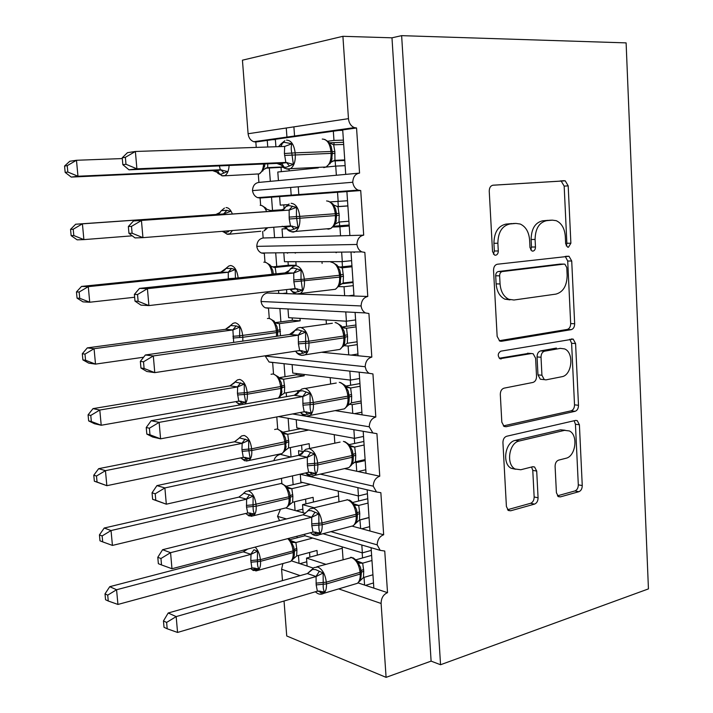 <?xml version="1.0" encoding="UTF-8"?>
<svg xmlns="http://www.w3.org/2000/svg" width="713" height="713" viewBox="0 0 713 713"><rect width="100%" height="100%" fill="white"/><g stroke="black" fill="none" stroke-linecap="round" stroke-linejoin="round"><path stroke-width="1.07" d="M568.448 247.242L570.881 243.204L568.19 185.861L565.222 180.817L493.084 185.193C490.589 185.701 489.305 187.697 489.243 191.182L492.531 251.591L494.564 255.067L495.633 255.227C497.362 254.799 498.244 253.382 498.289 250.967L497.87 243.222C498.093 232.18 502.121 225.763 509.938 223.971L515.98 223.427L520.223 224.034C525.766 226.627 528.894 231.939 529.607 239.987L529.991 247.58L531.969 251.003L532.932 251.136C534.581 250.726 535.427 249.345 535.472 246.992L535.089 239.425C535.329 228.659 539.171 222.403 546.621 220.665L552.37 220.148L556.22 220.682C561.594 223.151 564.625 228.374 565.302 236.351L565.659 243.757L567.575 247.126L568.448 247.242M566.274 245.94L566.871 243.267L564.17 186.12L561.202 181.093L492.692 185.246M493.441 254.184L494.341 251.012L493.922 243.293L497.87 243.222M530.748 249.969L531.488 247.046L531.105 239.506L535.089 239.425M556.407 492.719L558.386 496.649L560.382 496.881L578.885 491.703C581.059 490.776 582.182 488.735 582.254 485.571L579.402 424.77L577.245 420.634L575.516 420.429L506.658 436.258C504.243 437.149 502.995 439.27 502.932 442.63L506.408 506.524L508.431 510.508L510.686 510.784L534.509 504.118C536.818 503.155 538.003 501.034 538.074 497.781L536.702 471.079L534.598 467.006L532.575 466.757L520.802 469.751L515.16 469.02C505.767 464.573 508.993 442.693 519.278 440.999L564.553 430.358L569.339 430.937C578.448 434.885 575.756 456.427 565.908 458.281L558.573 460.143C556.327 461.035 555.169 463.102 555.097 466.338L556.407 492.719M401.633 35.65L440.545 664.739L648.438 588.902L626.112 42.887L401.633 35.65L391.981 37.816L342.908 36.31L348.461 118.661C348.978 123.162 350.948 126.148 354.379 127.618L356.553 127.975L359.557 173.099C355.341 173.803 353.069 176.851 352.757 182.252C353.372 186.138 355.145 188.758 358.095 190.113L360.725 190.549L363.692 235.156L349.878 235.54L346.892 191.583L360.725 190.549M571.22 329.656C573.448 328.96 574.589 327 574.66 323.755L571.719 261.02L569.019 256.27L497.353 264.238C494.884 264.862 493.619 266.903 493.548 270.352L497.148 336.393L499.724 341.019L501.524 341.269L571.22 329.656L567.236 329.433C569.455 328.738 570.605 326.786 570.667 323.55L567.708 261.02L565.24 256.386M575.587 343.541L578.493 405.305C578.421 408.504 577.28 410.51 575.088 411.312L506.141 426.731L504.1 426.454L501.818 422.158L500.312 394.458C500.374 391.081 501.622 388.977 504.055 388.157L532.941 382.444C535.267 381.651 536.47 379.61 536.533 376.304L535.615 358.238L533.164 353.764L531.452 353.532L499.956 358.728C497.424 355.805 497.719 353.283 500.829 351.17L573.181 339.103L575.587 343.541L571.603 343.274L574.518 404.824L578.493 405.305M297.009 536.229L297.125 537.807M298.453 555.472L299.05 563.377L307.107 566.042L306.51 558.083L342.276 548.279M291.465 560.873L299.05 563.377M304.736 534.215L304.843 535.713L362.364 552.887L361.821 545.008M371.277 550.383L362.364 552.887M371.099 547.7L373.844 588.127L387.524 592.655L384.753 551.042L380.198 550.347L377.177 544.866C377.48 539.688 379.646 536.328 383.665 534.768L369.958 531.016L367.159 489.813M292.473 475.892L293.132 484.662M294.416 501.809L295.075 510.508L303.132 512.718L302.535 504.67L338.577 495.936M281.475 478.352L281.867 483.423M285.931 508.004L295.075 510.508M300.28 474.27L300.859 482.068L358.443 495.936L357.873 487.656M367.427 493.735L358.443 495.936M363.184 431.312L366.036 473.263L379.762 476.222C375.706 477.639 373.532 480.963 373.229 486.168L376.544 491.997L380.858 492.683L383.665 534.768M288.141 418.308L289.095 430.973M290.343 447.577L291.056 457.015M276.796 416.927L277.714 429.03M279.63 454.172L290.886 457.042M296.216 419.707L296.822 427.853L354.477 438.352L353.88 429.698M363.532 436.445L354.477 438.352M359.183 372.373L362.061 414.85L375.813 416.998C371.731 418.281 369.53 421.552 369.227 426.802L372.872 432.987L376.927 433.656L379.762 476.222M284.041 363.683L285.013 376.705M286.225 392.765L286.51 396.633M355.127 312.802L358.051 355.76L371.821 357.088C367.703 358.229 365.493 361.446 365.181 366.732L265.218 356.063L269.068 361.999L272.651 362.578L273.525 374.04M292.134 364.789L292.749 373.059L350.466 380.109L349.842 371.125M359.593 378.514L350.466 380.109M365.181 366.732L366.232 370.19L367.917 372.4L369.191 373.309L372.944 373.933L375.813 416.998M279.924 308.898L280.895 321.866M351.037 252.545L353.987 296.002L367.783 296.474C363.63 297.473 361.402 300.636 361.09 305.957L261.02 301.501L261.867 304.326L263.507 306.581L265.254 307.784L268.507 308.301L269.282 318.408M288.007 309.317L288.631 317.677L346.411 321.215L345.796 312.321M355.618 319.932L346.411 321.215M361.09 305.957C361.589 309.282 363.06 311.617 365.502 312.945L368.915 313.515L371.821 357.088M275.744 253.338L276.733 266.448M278.542 290.512L278.756 293.399L286.84 293.676L286.537 289.585M363.692 235.156C359.504 236.003 357.258 239.105 356.946 244.47L256.778 246.359C257.313 249.577 258.872 251.796 261.43 253.008L264.327 253.463L264.995 262.17M267.25 291.822L267.339 293.007L278.756 293.399M283.836 253.249L284.46 261.698L342.302 261.635L341.687 252.643M351.589 260.673L342.302 261.635M356.946 244.47C357.498 248.062 359.12 250.539 361.803 251.885L364.842 252.393L367.783 296.474M352.757 182.252L252.491 190.629C253.088 194.105 254.791 196.449 257.607 197.653L260.102 198.027L271.519 197.18L272.518 210.433M273.783 227.224L274.567 237.679L282.66 237.447L282.027 228.962L286.715 228.579M260.102 198.027L260.655 205.308M262.651 231.475L263.15 237.999L274.567 237.679M271.519 197.18L279.621 196.583L280.254 205.121L287.847 204.631M330.324 201.877L338.158 201.378L337.534 192.278L346.892 191.583M279.621 196.583L337.534 192.278M347.516 200.745L338.158 201.378M325.761 564.286L306.51 558.083M307.107 566.042L313.292 568.092M358.024 582.895L364.575 585.061L364.049 577.387M352.418 526.212L360.68 528.476L359.896 519.884M314.166 507.754L302.535 504.67M303.132 512.718L305.449 513.351M344.531 468.619L356.741 471.257L356.144 462.621L354.37 462.247M303.185 451.659L298.524 450.687L298.872 455.34M335.119 410.626L352.757 413.388L352.151 404.654L349.156 404.209M321.563 352.258L348.728 354.869L348.113 346.028L343.898 345.662M286.84 293.676L344.646 295.681L344.031 286.742L338.586 286.599M282.66 237.447L340.529 235.807L339.905 226.77L333.024 227.028M286.831 228.775L282.027 228.962M342.908 36.31L242.438 60.186L248.097 133.741C248.614 137.769 250.495 140.425 253.766 141.718L255.833 142.012L267.259 140.416L267.749 147.021M269.336 168.027L270.334 181.352L336.358 175.246L335.725 166.102L325.93 167.1M255.833 142.012L256.243 147.404M258.293 174.284L258.908 182.403L270.334 181.352M267.259 140.416L275.361 139.293L275.913 146.744M327.918 141.201L333.96 140.416L333.327 131.21L356.553 127.975M275.361 139.293L333.327 131.21M329.335 142.805L343.541 142.288M343.39 140.122L333.96 140.416M342.703 129.9L345.725 174.382L359.085 173.143M318.283 167.885L277.794 172.02L278.435 180.603M282.473 580.632L281.599 569.25L282.909 563.555M286.474 518.939L277.544 516.381L279.567 520.65M277.544 516.381L280.476 509.198M273.837 460.687C274.879 457.398 276.822 455.375 279.665 454.627M261.02 301.501C261.288 296.724 263.391 293.89 267.339 293.007M256.778 246.359C257.045 241.555 259.167 238.766 263.15 237.999M252.491 190.629C252.759 185.799 254.898 183.054 258.908 182.403M298.827 194.818L298.239 186.806M294.603 136.611L293.89 126.861M440.545 664.739L431.107 661.129L386.089 677.35L286.733 635.978L284.041 601.014M386.089 677.35L381.107 603.474C381.188 598.091 383.327 594.482 387.524 592.655M431.107 661.129L391.981 37.816M369.049 517.602L360.092 519.937M365.172 460.589L356.144 462.621M361.259 402.925L352.151 404.654M357.293 344.62L348.113 346.028M353.069 282.508L341.188 283.872M353.283 285.646L344.031 286.742M349.165 225.023L333.773 226.244M349.227 225.994L339.905 226.77M336.358 175.246L345.725 174.382M345.128 165.666L335.725 166.102M291.198 195.291L290.628 187.448M286.983 137.671L286.269 128.001M275.378 139.605L272.464 139.695M286.795 293.007L282.419 293.524M302.873 509.135L296.118 510.793M306.786 561.782L299.932 563.671M340.529 235.807L349.878 235.54M344.646 295.681L353.987 296.002M348.728 354.869L358.051 355.76M369.227 426.802L292.571 413.95M352.757 413.388L362.061 414.85M373.229 486.168L320.253 474.127M356.741 471.257L366.036 473.263M377.177 544.866L330.903 531.64M360.68 528.476L369.958 531.016M364.575 585.061L373.844 588.127M342.73 130.354L338.72 130.461M353.933 295.129L348.434 295.806M357.926 353.987L351.046 355.092M361.883 412.194L354.432 413.656M365.796 469.751L358.051 471.543M369.664 526.666L361.749 528.77M373.487 582.958L365.484 585.364M336.304 252.17L336.349 252.696M549.277 220.264L552.37 220.148M531.105 239.506C531.345 228.775 535.178 222.545 542.62 220.816L548.368 220.299M513.021 223.525L515.98 223.427M493.922 243.293C494.145 232.286 498.164 225.896 505.972 224.105L512.005 223.561M499.225 340.725L567.236 329.433M566.782 267.544L564.91 264.229L563.992 264.104L502.273 271.564C500.553 272.01 499.67 273.435 499.626 275.833L500.063 283.952C500.74 291.546 503.645 296.653 508.779 299.273L513.948 300.013L555.962 294.104C563.217 292.036 566.942 285.77 567.156 275.307L566.782 267.544M560.436 264.095L563.992 264.104M509.991 299.879L504.831 299.148C499.706 296.537 496.801 291.439 496.123 283.881L495.687 275.788C495.731 273.391 496.613 271.974 498.325 271.528L559.99 264.095M503.351 425.902L571.113 410.822C573.314 410.011 574.446 408.014 574.518 404.824M528.921 353.327L499.26 358.229M561.773 376.74C572.076 375.386 574.402 352.668 564.616 348.915L560.4 348.372L544.589 351.188C542.281 351.928 541.087 353.951 541.024 357.258L541.925 375.252L544.286 379.628L546.015 379.86L561.773 376.74M559.91 348.336L560.4 348.372M542.236 379.423L540.329 379.227L537.967 374.869L537.058 356.937C537.13 353.639 538.315 351.625 540.623 350.885L556.425 348.078M571.603 343.274L569.821 339.228M565.124 430.251L560.596 429.796L564.553 430.358M515.606 469.252L511.248 468.307C501.854 463.869 505.071 442.06 515.356 440.376L560.596 429.796M507.531 509.715L530.588 503.298C532.896 502.326 534.082 500.223 534.153 496.979L532.771 470.366L531.55 467.015M557.441 495.82L574.936 490.945C577.111 490.027 578.234 487.986 578.305 484.831L575.436 424.235L574.125 420.741M332.169 151.53L331.206 146.459L328.595 141.878L324.718 139.4M278.489 146.655L281.279 143.634L284.229 142.288L291.858 143.776C291.064 146.361 291.038 149.454 291.786 153.054L293.355 164.355L286.082 167.314L283.783 167.074L282.054 165.862M122.235 157.778L122.841 164.685L125.987 164.266L125.372 157.332L122.235 157.778L127.475 152.662L135.381 151.477L284.665 146.441L284.407 153.518L285.842 162.439L136.905 168.829L128.991 169.819L276.894 163.42L285.601 162.448M281.136 165.042L276.858 163.42M125.372 157.332L135.381 151.477L136.905 168.829L125.987 164.266M344.736 159.908L334.317 160.389M344.78 160.487L332.704 161.004M343.693 144.463L333.648 144.792L334.852 151.611L334.941 160.327M329.923 163.856L331.581 160.398L332.303 153.411M328.666 142.591L333.648 144.792M334.718 160.345L330.066 162.724M291.858 143.776L284.665 146.441M293.355 164.355L285.842 162.439M122.841 164.685L128.991 169.819M64.562 166.049L65.168 172.403L67.833 172.047L67.227 165.666L64.562 166.049L69.767 161.272L76.478 160.273L77.967 176.236L220.326 169.774L227.456 171.53L221.012 174.239L218.374 173.687L217.679 172.76M67.833 172.047L77.967 176.236L71.247 177.082L212.581 170.621L220.094 169.783M67.227 165.666L76.478 160.273L122.297 158.571M220.326 169.774L219.372 165.915M217.269 172.332L212.581 170.621M267.758 163.821L267.651 167.617L266.715 167.751M282.954 166.922L267.651 167.617M289.068 169.257L289.184 170.862M283.302 167.252L265.584 168.197M281.35 171.655L281.038 167.493M262.785 171.004L264.808 164.89M262.839 169.881L267.437 167.635M71.247 177.082L65.168 172.403M228.285 230.852L228.686 231.627L225.664 232.59L222.456 231.315M73.216 229.229L70.551 229.363L71.14 235.646L73.813 235.54L73.216 229.229L82.414 223.837L223.624 213.945L75.676 224.221L82.414 223.837L83.884 239.613L132.244 235.825M73.813 235.54L83.884 239.613L77.147 239.835L71.14 235.646M223.739 214.613L223.624 213.945M216.101 214.381L220.067 212.456L221.333 210.656L226.992 210.299L230.602 211.333L223.846 213.927M282.945 209.702L269.986 210.611M261.733 205.54L265.726 208L265.789 208.909L270.887 210.629L270.887 211.289M282.803 209.8L270.887 210.629M284.095 208.802L283.81 204.889M285.565 228.668L285.476 227.465M267.206 228.285L263.935 231.012L266.6 227.795M75.676 224.221L70.551 229.363M79.143 292.045L76.46 291.929L77.049 298.132L79.731 298.275L79.143 292.045L88.278 286.653L228.276 272.259L220.754 272.17L81.523 286.421L88.278 286.653L89.731 302.232L134.641 297.25M79.731 298.275L89.731 302.232L82.975 301.857L77.049 298.132M228.294 278.943L228.276 272.259M220.754 272.17L224.791 269.986L225.959 268.4L231.618 268.445L235.21 269.541L235.433 278.186M295.842 261.689L296.109 265.289L288.284 265.263L272.357 266.894M273.658 267.357L275.165 267.437L276.136 273.854M296.109 265.289L275.165 267.437M335.983 252.17L336.019 252.696M296.145 252.616L295.218 253.133M288.284 265.263L288.016 261.698M287.384 253.213L288.319 252.705M272.74 270.352L273.373 274.122L272.74 270.352L269.995 264.915L265.691 262.322M274.951 267.455L270.12 265.994M228.499 272.232L235.21 269.541M81.523 286.421L76.46 291.929M84.99 354.103L82.307 353.746L82.886 359.887L85.569 360.261L84.99 354.103L94.071 348.71L232.884 329.932L225.361 329.335L87.307 347.882L94.071 348.71L95.506 364.111L143.616 357.213M85.569 360.261L95.506 364.111L88.742 363.14L82.886 359.887M233.695 342.409L232.884 329.932M225.361 329.335L229.461 326.884L230.531 325.52L236.181 325.948L239.764 327.107L239.639 335.796L276.394 330.868C275.423 323.506 272.892 319.335 268.801 318.354L267.428 318.533M299.995 318.372L300.173 320.832L292.357 320.333L275.468 322.597M276.804 323.301L279.398 323.64L280.485 335.752M300.173 320.832L279.398 323.64M292.357 320.333L292.178 317.891M230.192 325.77L233.08 323.31L235.183 322.766C239.203 323.791 241.707 328.051 242.705 335.565L242.839 337.276L276.519 332.561L276.394 330.868L277.66 330.547L277.036 326.884L274.211 321.198L269.594 318.488M279.184 323.666L274.398 322.454M233.106 329.896L239.764 327.107M87.307 347.882L82.307 353.746M234.069 383.157L235.049 382.016L244.274 384.04L244.283 394.449L245.718 402.275L239.327 403.834L236.538 402.373L239.987 404.913M229.916 385.867L93.011 408.629L99.793 410.037L101.21 425.26L238.784 401.098L237.429 393.291L237.661 386.927L229.916 385.867L234.06 383.157M91.344 421.517L101.21 425.26L94.428 423.709L88.653 420.911L91.344 421.517L90.774 415.429L88.082 414.841L88.653 420.911M90.774 415.429L99.793 410.037L237.438 386.972M304.103 374.441L304.201 375.778L296.394 374.815L278.997 377.712M280.164 378.558L283.587 379.236L284.647 386.892L284.416 393.086L299.915 390.359M304.201 375.778L283.587 379.236M296.394 374.815L296.296 373.487M297.731 392.899L297.571 390.769M234.657 382.266L237.349 379.958L239.693 379.423C243.703 380.697 246.208 385.056 247.197 392.506L281.876 386.339L281.279 382.801L278.373 376.874L273.453 374.04M280.147 396.553L281.965 391.063M279.986 396.205L284.416 393.086M283.373 379.271L278.631 378.318M238.784 401.098L245.718 402.275M237.661 386.927L244.274 384.04M93.011 408.629L88.082 414.841M326.661 228.828L328.559 229.158L330.796 228.481C334.067 226.173 335.6 221.877 335.386 215.593L336.643 215.478L335.556 208.74L332.846 203.882L328.568 201.235M128.349 226.529L128.955 233.347L132.101 233.222L131.495 226.377L128.349 226.529L133.518 220.977L280.601 210.602L284.558 208.454L285.931 206.61L288.881 205.513L296.483 207.305L296.421 216.609L297.972 227.634L290.708 230.246L287.999 229.657L286.715 228.276M133.518 220.977L289.113 210.112L280.369 210.62L283.703 209.417L285.931 206.61M131.495 226.377L141.441 220.531L142.939 237.652L290.503 225.896L289.228 219.007L289.113 210.112M132.101 233.222L142.939 237.652L135.015 237.91L128.955 233.347M348.907 221.235L338.969 222.028L334.361 224.684L335.778 222.608L336.589 215.478M347.864 205.87L337.151 206.627M337.944 206.663L339.228 215.219L338.969 222.028M347.873 205.968L338.131 206.654M334.29 225.558L334.361 224.684M332.98 204.783L337.909 206.663M296.483 207.305L289.344 210.094M297.972 227.634L290.503 225.896M282.196 226.253L285.815 227.652M331.456 289.745L335.395 289.282C338.443 287.072 339.86 283.008 339.638 277.09L340.885 276.858L339.851 270.307L337.035 265.156L332.356 262.339M134.392 294.398L134.989 301.127L138.135 301.287L137.538 294.531L134.392 294.398L139.481 288.409L285.004 272.91L289.255 270.432L290.53 268.846L293.48 267.999L301.055 270.075L301.002 279.416L302.526 290.155L295.289 292.437L292.58 291.653L291.252 290.227M139.481 288.409L147.413 288.676L293.738 273.008L285.004 272.91L288.319 271.662L290.53 268.846M137.538 294.531L147.413 288.676L148.901 305.583L295.12 288.587L293.854 281.813L293.738 273.008M138.135 301.287L148.901 305.583L140.96 305.128L134.989 301.127M353.024 281.858L343.167 283.008L338.613 285.913L339.923 284.077L340.832 276.822M351.937 265.78L339.317 267.125M354.076 252.509L355.029 251.965M340.832 267.723L342.347 267.803L343.434 276.252L343.167 283.008M351.999 266.769L342.347 267.803M338.613 286.564L338.613 285.913M337.249 266.243L342.124 267.821M301.055 270.075L293.97 272.972M302.526 290.155L295.12 288.587M336.206 349.976L339.914 349.406C342.757 347.293 344.067 343.443 343.844 337.864L345.074 337.516L344.085 331.117L341.171 325.707L336.278 322.748M140.354 361.384L140.942 368.033L144.097 368.469L143.509 361.803L140.354 361.384L145.372 354.985L289.585 334.459L295.066 330.351L298.016 329.745L305.574 332.098L305.663 343.318C305.449 346.857 305.895 349.735 307.027 351.946L300.28 353.915L297.508 353.176L295.797 351.5M145.372 354.985L153.313 355.947L298.31 335.155L289.585 334.459M143.509 361.803L153.313 355.947L154.774 372.632L299.674 350.546L298.417 343.871L298.31 335.155M144.097 368.469L154.774 372.632L146.833 371.491L140.942 368.033M357.097 341.785L347.32 343.274L342.81 346.438L344.005 344.851C344.495 344.753 344.851 342.311 345.074 337.516L345.021 337.454M355.956 325.012L342.16 326.973M343.88 327.9L346.509 328.238L347.579 336.572L347.32 343.274M356.09 326.866L346.509 328.238M294.567 330.68L297.588 328.105L300.262 327.392C304.906 328.515 307.758 333.123 308.818 341.215L308.952 343.06C309.21 348.755 307.945 352.668 305.164 354.807L339.914 349.406L342.81 346.438M341.465 326.991L346.286 328.265M305.574 332.098L298.542 335.11M307.027 351.946L299.674 350.546M340.903 409.52L344.37 408.861C347.017 406.847 348.229 403.201 348.006 397.934L349.218 397.471L348.265 391.232L345.261 385.546L340.564 382.533M146.236 427.524L146.825 434.083L149.98 434.796L149.4 428.21L146.236 427.524L151.183 420.715L294.335 395.243L299.558 391.125L302.508 390.76L310.048 393.389L310.137 404.61C309.914 408.121 310.36 410.92 311.474 413.005L305.226 414.708L302.865 414.217L300.913 412.916C303.453 415.982 306.447 416.829 309.897 415.456L306.519 416.107M151.183 420.715L159.142 422.363L302.829 396.562L294.104 395.287M149.4 428.21L159.142 422.363L160.585 438.834L304.175 411.766L302.936 405.198L302.829 396.562M149.98 434.796L160.585 438.834L152.627 437.016L146.825 434.083M361.126 401.027L351.429 402.854L346.964 406.258L348.024 404.931C348.728 404.173 349.129 401.695 349.218 397.471L349.165 397.391M359.94 383.576L345.716 386.098M345.867 386.428L350.627 387.979L351.687 396.196L351.429 402.854M360.127 386.277L350.627 387.979M345.627 387.034L350.404 388.015M310.048 393.389L303.061 396.517M311.474 413.005L304.175 411.766M96.487 476.034L93.786 475.223L94.357 481.213L97.057 482.05L96.487 476.034L105.453 470.651L98.661 468.673L234.639 441.748L239.523 437.907L248.73 440.358L248.614 449.092L250.156 458.397L243.784 459.68L240.851 457.853M241.939 443.388L105.453 470.651L106.852 485.687L243.276 457.354L241.939 449.662L242.162 443.343L234.417 441.793M97.057 482.05L106.852 485.687L94.357 481.213M308.168 429.921L300.387 428.736L282.74 432.23M283.622 433.174L287.731 434.244L288.783 441.802L288.551 447.951L309.175 443.664L309.522 448.379M308.185 430.162L287.731 434.244M301.956 449.965L301.608 445.233M239.078 438.139L241.582 435.973L244.149 435.456C248.16 436.98 250.664 441.445 251.644 448.842L286.038 441.543L285.476 438.121L282.491 431.944L277.268 428.994M284.353 451.481L286.127 446.204M284.157 451.284L288.551 447.951M287.517 434.279L282.82 433.584M243.276 457.354L250.156 458.397M242.162 443.343L248.73 440.358M98.661 468.673L93.786 475.223M345.547 468.388L348.755 467.657C351.215 465.741 352.338 462.291 352.115 457.318L353.309 456.748L352.4 450.661L349.299 444.689L344.798 441.623M152.047 492.817L152.627 499.296L155.791 500.276L155.211 493.779L152.047 492.817L156.922 485.615L298.809 455.349L303.996 451.204L306.946 451.071L314.46 453.958L314.549 465.188C314.335 468.664 314.772 471.382 315.868 473.352L309.647 474.796L305.574 472.951C308.31 476.07 311.323 476.89 314.567 475.419L311.403 476.132M156.922 485.615L164.89 487.933L307.294 457.256L298.578 455.402M155.211 493.779L164.89 487.933L166.316 504.189L308.631 472.273L307.401 465.812L307.294 457.256M155.791 500.276L166.316 504.189L152.627 499.296M365.109 459.591L355.484 461.757L351.99 464.306C352.882 463.04 353.327 460.518 353.309 456.748L353.256 456.641M363.88 441.481L349.227 444.609M350.341 445.892L354.691 447.042L355.742 455.152L355.484 461.757M364.12 445.01L354.691 447.042M349.744 446.4L354.477 447.087M314.46 453.958L307.517 457.202M315.868 473.352L308.631 472.273M238.873 497.121L104.232 528.021L111.041 530.552L112.431 545.418L247.723 513.004L246.52 507.077L246.609 499.136L238.873 497.121L243.944 493.191L253.142 496.07L253.026 504.822L288.943 496.792C287.99 489.581 285.476 485.125 281.394 483.432L248.204 490.811M102.137 535.935L99.428 534.902L99.989 540.819L102.699 541.88L102.137 535.935L111.041 530.552L246.395 499.198M302.615 482.487L286.394 486.213M287.161 487.175L291.831 488.672L292.865 496.132L292.642 502.237L313.114 497.326L313.453 502.023M310.405 484.368L291.831 488.672M305.948 503.841L305.592 499.136M246.386 505.41L253.026 504.822L253.16 506.488C252.972 509.688 253.436 512.157 254.55 513.904L251.208 514.911L248.195 514.929M243.454 493.387L245.771 491.364L248.561 490.892C252.571 492.656 255.067 497.211 256.047 504.554L256.172 506.221L289.068 498.423L288.943 496.792L290.164 496.159L289.63 492.843L286.564 486.418L281.038 483.361M288.515 505.847L290.253 500.767M288.293 505.775L292.642 502.237M291.626 488.717L286.965 488.262M247.723 513.004L254.55 513.904M246.609 499.136L253.142 496.07M102.699 541.88L112.431 545.418M104.232 528.021L99.428 534.902M350.128 526.595L353.078 525.82C355.368 523.993 356.402 520.731 356.179 516.025L357.356 515.339L356.5 509.43L353.283 503.146C351.01 500.954 349.566 499.92 348.978 500.036M157.787 557.299L158.357 563.689L161.521 564.937L160.951 558.511L157.787 557.299L162.591 549.705L303.007 514.831L308.381 510.588L311.331 510.677L318.818 513.832L318.916 525.062C318.702 528.502 319.13 531.14 320.217 532.994L316.51 534.037L312.945 533.966M162.591 549.705L170.567 552.664L311.706 517.237L303.007 514.831M160.951 558.511L170.567 552.664L171.976 568.724L313.025 532.067L311.804 525.704L311.706 517.237M369.04 517.504L359.504 519.991L355.119 523.859L356.821 520.82M367.765 498.744L352.703 502.487M353.826 503.833L358.719 505.437L359.762 513.431L359.504 519.991M368.06 503.084L358.719 505.437M353.817 505.08L358.505 505.481M318.818 513.832L311.929 517.175M320.217 532.994L313.025 532.067M171.976 568.724L161.521 564.937M243.285 551.853L109.749 586.683L116.567 589.749L117.939 604.446L251.894 568.109L250.798 560.561L251.021 554.34L243.285 551.853L246.645 549.313M107.716 595.141L105.007 593.884L105.56 599.74L108.269 601.014L107.716 595.141L116.567 589.749L250.807 554.393M304.977 535.757L290.022 539.661M290.833 540.606L295.886 542.522L296.911 549.892L296.688 555.962L317.009 550.445L317.347 555.115M312.757 538.074L295.886 542.522M309.897 557.156L309.549 552.468M250.709 554.384L253.98 549.768L257.5 551.176L257.393 559.955L260.397 559.669L293.043 550.926C292.473 545.605 290.717 541.506 287.758 538.627M250.798 560.561L257.393 559.955L257.527 561.594C257.34 564.767 257.794 567.174 258.899 568.822L255.566 569.74L252.554 569.58M255.138 547.112C258.053 550.062 259.808 554.251 260.397 559.669L260.521 561.318L293.168 552.548L293.043 550.926L294.246 550.195L293.738 546.987L290.512 540.222M292.633 559.652L294.326 554.741M292.375 559.687L296.688 555.962M295.681 542.575L291.064 542.361M252.108 568.047L258.899 568.822M251.021 554.34L257.5 551.176M108.269 601.014L117.939 604.446M109.749 586.683L105.007 593.884M354.637 584.143L357.338 583.341C359.459 581.603 360.413 578.51 360.19 574.063L361.357 573.27L360.528 567.468L357.222 560.926L353.087 557.789M163.455 620.961L164.017 627.28L167.19 628.777L166.628 622.431L163.455 620.961L168.197 613.002L307.374 573.573L311.964 569.446L315.663 569.598L323.132 573.002L323.239 584.241C323.016 587.646 323.444 590.212 324.513 591.942L320.823 592.895L318.907 591.032M168.197 613.002L176.173 616.593L316.073 576.523L307.374 573.573M166.628 622.431L176.173 616.593L177.564 632.449L317.374 591.175L316.171 584.91L316.073 576.523M372.935 574.767L363.47 577.566L359.771 580.997C360.279 581.532 360.823 578.947 361.357 573.27L361.304 573.118M371.616 555.374L356.144 559.758M357.382 561.104L362.694 563.163L363.728 571.06L363.47 577.566M371.963 560.507L362.694 563.163M311.973 569.437L314.094 567.566L317.829 567.022C322.454 569.286 325.288 574.33 326.313 582.173L326.447 583.938C326.688 588.466 325.77 591.612 323.693 593.359L357.338 583.341L359.129 581.665M357.837 563.092L362.48 563.217M323.132 573.002L316.296 576.452M324.513 591.942L317.374 591.175M177.564 632.449L167.19 628.777M566.871 243.267L570.881 243.204M494.341 251.012L498.289 250.967M531.488 247.046L535.472 246.992M281.599 569.25L300.128 575.623M338.702 588.893L381.107 603.474M248.097 133.741L348.461 118.661M333.925 142.6L334.076 144.784M335.19 160.897L335.547 166.12M337.971 201.387L338.327 206.538M339.397 221.993L339.655 225.798M342.124 261.635L342.481 266.787M343.595 282.954L343.639 283.605M346.224 321.198L346.58 326.34M350.279 380.091L350.636 385.225M354.29 438.317L354.646 443.45M358.256 495.891L358.612 501.016M362.177 552.833L362.534 557.949M542.62 220.816L546.621 220.665M505.972 224.105L509.938 223.971M560.16 180.95L564.179 180.674M564.17 186.12L568.19 185.861M500.125 341.171L501.524 341.269M567.708 261.02L571.719 261.02M570.667 323.55L574.66 323.755M498.325 271.528L502.273 271.564M495.687 275.788L499.626 275.833M496.123 283.881L500.063 283.952M571.113 410.822L575.088 411.312M504.046 426.419L506.141 426.731M527.504 353.211L531.452 353.532M500.161 358.817L501.248 358.915M540.623 350.885L544.589 351.188M537.058 356.937L541.024 357.258M537.967 374.869L541.925 375.252M515.356 440.376L519.278 440.999M532.771 470.366L536.702 471.079M534.153 496.979L538.074 497.781M530.588 503.298L534.509 504.118M507.995 510.196L510.686 510.784M575.436 424.235L579.402 424.77M578.305 484.831L582.254 485.571M574.936 490.945L578.885 491.703M558.029 496.408L560.382 496.881M323.764 167.626L326.135 166.994C329.638 164.578 331.278 160.042 331.073 153.375L332.347 153.384L332.222 151.512L330.948 151.495C329.896 143.384 327 139.24 322.258 139.053M286.528 140.122C291.189 140.318 294.059 144.561 295.146 152.849L284.407 153.518M284.549 155.434L331.073 153.375L330.948 151.495L295.146 152.849L295.28 154.766C295.521 161.566 293.934 166.2 290.512 168.651L288.667 169.275L286.483 168.936M284.059 167.163L281.528 162.84M280.86 146.575L282.704 142.716M334.852 151.611L332.231 151.628M334.976 153.473L332.356 153.5M278.712 146.655L281.279 143.634M289.567 166.031L286.617 162.662L285.494 162.457M282.981 166.744L280.86 164.516L276.894 163.42M255.922 174.061L259.291 173.901C261.814 172.288 263.249 168.99 263.596 163.999M229.114 165.487C228.802 170.576 227.42 173.936 224.96 175.576L221.805 175.799M219.622 174.168L217.305 170.042M263.177 170.104L263.632 169.534M266.992 167.698L267.616 167.626M212.608 170.612L216.6 171.788L218.374 173.687M220.005 169.783L221.075 169.952L224.034 173.081M260.682 231.27L228.151 234.301M227.616 234.283L226.805 234.087M226.021 207.59C228.615 207.608 230.736 209.747 232.367 214.007M266.609 211.592C264.969 207.421 262.821 205.326 260.174 205.308M232.465 230.513L229.871 233.784L227.108 234.131L222.518 231.306M222.652 231.297L223.026 231.841M221.333 210.656L219.248 213.267L216.128 214.381M226.992 210.299L223.525 213.953M225.691 268.623L228.784 266.029L230.629 265.494C234.622 266.243 237.135 270.379 238.151 277.901M272.108 274.282C271.118 266.903 268.587 262.856 264.514 262.134L263.81 262.206M235.076 278.204L228.276 278.685M275.138 267.437L274.006 267.42M273.391 274.024L276.118 273.596M225.959 268.4L220.789 272.179M231.618 268.445L228.187 272.259M232.884 336.304L239.639 335.796L239.773 337.507L242.839 337.276L242.812 341.108M276.466 336.322L276.519 332.561L277.785 332.231L277.036 326.884M277.642 330.582L277.66 336.153M279.362 323.631L276.76 323.283M277.767 332.017L280.467 331.393M277.642 330.342L280.343 329.718M233.017 338.024L239.773 337.507M230.531 325.52L225.388 329.344M236.181 325.948L232.786 329.932M237.429 393.291L247.197 392.506L247.331 394.209L280.753 388.442L280.619 386.776C279.656 379.459 277.134 375.19 273.043 373.969L271.038 374.289M237.572 394.993L247.331 394.209C247.607 398.62 246.85 401.882 245.058 404.013M278.364 398.086C280.2 395.982 280.993 392.774 280.753 388.442L282 388.006L281.279 382.801M281.858 386.393L281.279 394.298M283.551 379.227L278.881 377.587M281.974 387.703L284.647 386.892M281.849 386.045L284.523 385.234M235.941 401.597L236.689 402.515M239.47 401.054L242.349 403.451M235.049 382.016L229.942 385.885M240.709 382.819L237.34 386.972M335.556 208.74L336.509 213.633L335.253 213.74C334.21 205.692 331.322 201.422 326.581 200.932M291.162 203.294C295.815 203.802 298.685 208.169 299.754 216.387L289.086 217.108M289.228 219.007L335.386 215.593L335.253 213.74L299.754 216.387L299.897 218.285C300.146 224.693 298.667 229.069 295.467 231.422L293.275 232.099L291.555 231.814M286.733 226.654L286.528 226.208M339.103 213.383L336.509 213.597M339.228 215.219L336.634 215.442M289.006 210.121L292.508 206.2M294.193 229.203L291.492 226.128L290.325 225.905M287.615 229.443L286.02 227.643L283.578 226.44M339.843 270.289L340.752 275.022L339.513 275.254C338.479 267.268 335.591 262.883 330.868 262.09M290.102 269.175L293.382 266.404L295.735 265.708C300.387 266.537 303.248 271.02 304.317 279.175L293.711 279.942M293.854 281.813L339.638 277.09L339.513 275.254L304.317 279.175L304.451 281.047C304.701 287.081 303.337 291.225 300.351 293.462L296.59 293.961M343.301 274.425L340.743 274.835M343.434 276.252L340.867 276.662M341.26 267.794L342.302 267.794M293.631 273.008L297.098 268.89M298.765 291.617L296.305 288.818L295.244 288.587M292.196 291.412L289.915 289.193M344.085 331.117L344.949 335.707L343.719 336.055C342.695 328.123 339.816 323.622 335.092 322.552M298.417 343.871L308.952 343.06L343.844 337.864L343.719 336.055L308.818 341.215L298.284 342.017M296.715 352.65L296.376 352.347C298.64 355.136 301.572 355.956 305.164 354.807L301.581 355.386M347.463 334.771L344.923 335.368M347.579 336.572L345.047 337.169M344.37 328.069L346.465 328.23M298.203 335.155L301.635 330.841M289.621 334.468L292.874 333.176L295.066 330.351M303.275 353.3L300.111 350.511M348.265 391.232L349.094 395.688L347.882 396.143C346.857 388.282 343.987 383.674 339.272 382.311M298.979 391.455L301.759 389.057L304.727 388.353C309.371 389.77 312.223 394.494 313.274 402.515L302.802 403.371M302.936 405.198L313.408 404.342L348.006 397.934L347.882 396.143L313.274 402.515L313.408 404.342C313.658 409.717 312.49 413.424 309.897 415.456L344.37 408.861L347.481 405.938M351.562 394.423L349.049 395.207M351.687 396.196L349.183 396.989M302.722 396.562L306.118 392.052M294.148 395.296L297.374 393.968L299.558 391.125M307.74 414.253L304.906 411.713M241.939 449.662L251.644 448.842L251.778 450.518L284.933 443.727L284.808 442.078C283.845 434.814 281.323 430.456 277.241 428.985L274.639 429.493M242.072 451.338L251.778 450.518C252.054 455.438 251.083 458.771 248.89 460.518L246.341 461.061M279.3 454.128L281.92 453.584C284.175 451.846 285.173 448.557 284.933 443.727L286.163 443.192L285.476 438.121M286.029 441.605L285.343 449.636L285.975 447.363M287.695 434.226L282.99 432.622M286.136 442.8L288.783 441.802M286.011 441.16L288.658 440.162M284.728 450.928L281.92 453.584L248.89 460.518L244.684 460.767L241.146 458.183M244.229 457.291L246.796 459.484M239.523 437.907L234.452 441.81M245.174 439.074L241.85 443.379M352.4 450.661L353.185 454.974L351.99 455.554C350.974 447.746 348.113 443.023 343.408 441.392L343.399 441.392M303.355 451.489L305.904 449.279L309.148 448.602C313.782 450.313 316.625 455.144 317.668 463.102L307.267 464.003M307.401 465.812L317.802 464.912L352.115 457.318L351.99 455.554L317.668 463.102L317.802 464.912C318.051 469.983 316.973 473.485 314.567 475.419L348.755 467.657L351.509 465.108M355.627 453.388L353.14 454.359M355.742 455.152L353.265 456.115M349.905 445.527L354.646 447.024M307.187 457.247L310.547 452.559M298.622 455.429L301.831 454.047L303.996 451.204M312.151 474.493L309.638 472.193M246.52 507.077L256.172 506.221C256.439 510.891 255.548 514.055 253.489 515.731L251.101 516.301M283.827 508.387L286.269 507.799C288.382 506.141 289.309 503.013 289.068 498.423L290.289 497.79L289.63 492.843M290.155 496.239L290.289 497.79C290.244 501.622 289.924 503.824 289.344 504.385L290.066 502.095M291.795 488.646L287.036 487.05M290.253 497.317L292.865 496.132M290.129 495.695L292.749 494.51M248.926 512.914L251.208 514.911M243.944 493.191L238.908 497.139M249.603 494.715L246.306 499.18M356.491 509.394L357.24 513.592L356.054 514.278C355.047 506.533 352.195 501.702 347.489 499.795L312.98 508.048M307.686 510.811L310.021 508.77L313.515 508.155C318.15 510.143 320.984 515.089 322.018 522.986L311.679 523.921M311.804 525.704L322.151 524.768L356.179 516.025L356.054 514.278L322.018 522.986L322.151 524.768C322.392 529.563 321.403 532.878 319.166 534.723L316.224 535.472M355.885 523.003C356.812 522.032 357.302 519.474 357.356 515.339L357.302 515.214M359.637 511.693L357.168 512.843M359.762 513.431L357.302 514.572M353.871 503.922L358.675 505.41M311.608 517.228L314.923 512.353M303.043 514.857L308.381 510.588M316.51 534.037L314.308 531.96M250.923 562.209L260.521 561.318C260.789 565.757 259.951 568.769 258.026 570.364L255.807 570.961M288.302 562.085L290.556 561.47C292.535 559.874 293.399 556.906 293.168 552.548L294.371 551.809L293.729 546.987M294.237 550.284L294.371 551.809C294.416 555.24 294.059 557.486 293.301 558.555L294.104 556.247M295.85 542.495L291.029 540.882M294.326 551.256L296.911 549.892M294.202 549.661L296.795 548.288M253.561 567.94L255.566 569.74M247.687 549.046L243.311 551.88M360.528 567.468L361.241 571.541L360.074 572.334C359.076 564.643 356.224 559.714 351.536 557.548L316.804 566.808M316.171 584.91L326.447 583.938L360.19 574.063L360.074 572.334L326.313 582.173L316.037 583.145M315.369 591.763C318.051 594.357 320.832 594.892 323.693 593.359L320.984 594.143M363.612 569.339L361.161 570.667M363.728 571.06L361.295 572.37M357.774 561.639L362.65 563.136M315.966 576.505L319.255 571.461M307.41 573.609L312.713 569.286M253.766 141.718L354.379 127.618M257.607 197.653L358.095 190.113M261.43 253.008L361.803 251.885M265.254 307.784L365.502 312.945M269.068 361.999L369.191 373.309M278.409 416.615L372.872 432.987M299.995 474.198L376.544 491.997M322.971 533.716L380.198 550.347M321.991 261.662L322.116 263.436M326.117 319.968L326.411 324.094M330.199 377.632L330.645 384.004M334.237 434.663L334.843 443.183M338.229 491.07L338.978 501.658M342.178 546.862L343.069 559.429M561.202 181.093L565.222 180.817M566.131 256.279L569.019 256.27M504.831 299.148L508.779 299.273M540.329 379.227L544.286 379.628M571.256 338.978L573.181 339.103M511.248 468.307L515.16 469.02M532.861 466.703L534.598 467.006M575.578 420.412L577.245 420.634M287.241 162.582L286.617 162.662C283.453 162.938 281.448 163.411 280.61 164.07L282.446 166.396C283.819 168.5 286.51 169.257 290.512 168.651L326.135 166.994L330.984 162.288M284.852 140.711L281.029 143.874M328.96 142.359L329.361 142.832M331.581 160.398L332.098 158.268M263.881 169.373L259.291 173.901L222.625 175.906L218 173.419L216.146 171.165C215.424 170.879 217.073 170.478 221.075 169.952L221.609 169.89M264.452 166.976L264.888 163.945M221.137 210.843L224.443 208.089M266.101 208.517L266.68 209.185M270.414 265.503L270.887 266.083M280.637 395.822L278.783 398.014M281.27 394.316L281.84 392.07M236.048 401.579L236.538 402.373M241.235 401.25L237.901 401.25M286.02 227.652L287.143 229.096C288.836 231.449 291.617 232.224 295.467 231.422L330.796 228.481L335.172 224.265M289.139 203.945L285.592 206.913M333.265 204.462L333.711 204.996M335.778 222.608L336.358 220.442M292.241 226.057L285.753 227.162L286.02 227.643M297.187 288.765L290.761 289.514L291.777 291.082C293.809 293.667 296.67 294.46 300.351 293.462L335.395 289.282L339.317 285.53M337.516 265.842L337.971 266.421M339.914 284.095L340.556 281.902M301.287 327.588L332.374 323.256M343.996 344.869L344.7 342.659M343.105 346.536L343.416 346.081M302.054 350.716L297.847 350.814M305.226 388.451L336.251 383.024M348.024 404.931L348.8 402.72M306.857 411.936L303.381 411.909M245.985 457.505L242.981 457.416M309.121 448.602L340.101 442.078M351.99 464.306L352.837 462.104M311.59 472.434L308.408 472.309M288.774 505.455L286.269 507.799L253.489 515.731L248.989 515.918L245.735 513.476M250.673 513.146L247.866 512.977M310.494 532.718C313.274 535.606 316.162 536.274 319.166 534.723L353.078 525.82L355.484 523.618M347.721 499.76L346.999 499.706M316.26 532.219L313.265 532.023M292.793 559.402L290.556 561.47L258.026 570.364L253.258 570.48L250.539 568.475M290.583 540.302L288.613 538.413M255.299 568.172L252.678 567.958M351.981 557.477L350.555 557.352M359.762 580.997L360.751 578.885M320.859 591.309L318.069 591.059"/></g></svg>
